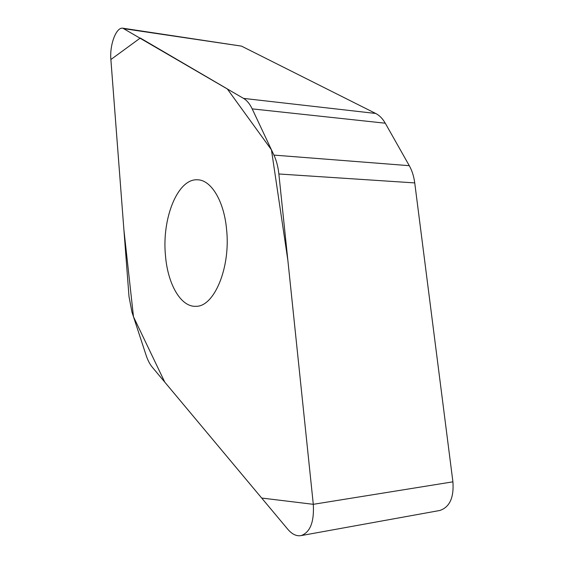 <?xml version="1.0" encoding="UTF-8"?>
<svg xmlns="http://www.w3.org/2000/svg" width="564" height="564" viewBox="0 0 564 564"><rect width="100%" height="100%" fill="white"/><g stroke="black" fill="none" stroke-linecap="round" stroke-linejoin="round"><path stroke-width="0.85" d="M110.882 59.537L129.008 296.558L131.962 312.132L146.097 355.235C147.726 360.192 149.784 364.168 152.252 367.164L287.823 529.307C292.103 534.319 296.551 536.413 301.169 535.588C310.249 532.282 314.296 521.855 313.295 504.315L278.863 173.987C278.087 166.796 276.445 160.5 273.928 155.1L252.193 108.88C249.824 103.903 246.933 100.406 243.542 98.397L122.832 28.2C116.198 26.91 109.508 44.923 110.882 59.537M165.442 255.217C167.6 283.882 180.769 307.352 196.039 306.294C214.137 306.837 230.718 267.717 226.594 229.562C224.07 200.805 210.943 179.683 197.365 179.789C177.561 178.577 161.847 218.472 165.442 255.217M122.832 28.2L241.498 46.121L375.687 113.463C379.445 115.373 382.646 118.623 385.275 123.213L409.288 165.682C412.058 170.631 413.877 176.37 414.737 182.912L452.913 481.832C454.034 497.638 449.663 507.191 439.8 510.483L439.166 510.596M313.295 504.315L261.682 498.04L164.758 382.117L133.492 316.799L123.911 229.9L110.875 59.537L140.302 38.028L227.271 88.886L271.439 149.812L287.887 260.526L313.295 504.315L452.913 481.832M124.461 28.764L241.498 46.121M243.542 98.397L375.687 113.463M385.275 123.213L252.193 108.88M273.928 155.1L409.288 165.682M414.737 182.912L278.863 173.987M439.8 510.483L301.169 535.588M198.211 179.838L197.365 179.789"/></g></svg>
